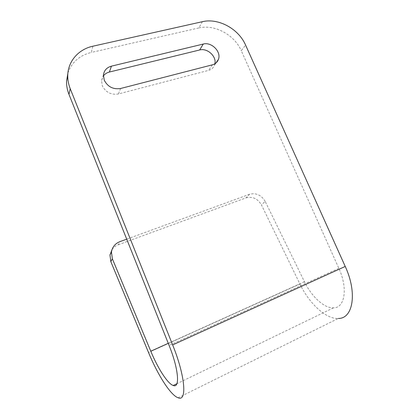 <?xml version="1.0" encoding="UTF-8"?>
<svg xmlns="http://www.w3.org/2000/svg" width="419" height="419" viewBox="0 0 419 419"><rect width="100%" height="100%" fill="white"/><g stroke="black" fill="none" stroke-linecap="round" stroke-linejoin="round"><path stroke-width="0.31" stroke-dasharray="2.1 1.57" d="M214.9 63.756L214.565 65.008C213.538 67.747 211.548 69.538 208.594 70.382L118.415 93.95C111.161 95.108 105.798 92.416 102.336 85.885L101.539 80.689L103.388 75.902M178.122 397.772L338.28 318.456C325.767 319.194 309.154 303.351 299.925 284.009L261.425 204.881L265.19 201.424L304.451 281.746C311.537 296.521 324.138 308.363 333.482 307.839C344.821 308.091 348.173 288.445 338.861 268.354L241.297 50.746L245.544 45.006M112.03 249.577C113.591 247.346 115.66 245.744 118.237 244.775L119.865 241.663M265.19 201.424C261.351 195.029 256.135 192.651 249.541 194.285L246.011 197.868L118.237 244.775M246.011 197.868C252.516 196.239 257.654 198.575 261.425 204.881M249.541 194.285L126.721 239.16M67.915 72.995C71.749 62.253 79.521 55.408 91.237 52.469L92.908 46.2M202.372 21.694L198.842 27.942L91.237 52.469M198.842 27.942C214.69 24.04 234.499 34.861 241.297 50.746M299.925 284.009L148.515 352.489M304.451 281.746L168.26 343.323M338.861 268.354L169.093 345.413M212.365 64.825L208.594 70.382M120.641 88.482L118.415 93.95M103.435 74.933L101.539 80.689M333.482 307.839L176.897 383.71M215.942 63.007L214.565 65.008"/><path stroke-width="0.63" d="M103.388 75.902C104.865 73.964 106.866 72.676 109.396 72.037L199.659 49.971C207.269 47.776 216.665 56.298 214.9 63.756M104.252 80.223L103.435 74.933C104.111 70.397 106.777 67.469 111.428 66.16L203.246 44.058C211.537 41.67 221.515 51.757 218.419 59.388C217.382 62.164 215.366 63.976 212.365 64.825L120.641 88.482C113.25 89.635 107.788 86.88 104.252 80.223M338.28 318.456C353.002 318.786 357.596 293.038 345.23 266.453L245.544 45.006C238.605 28.859 218.467 17.797 202.372 21.694L92.908 46.2C78.563 49.243 67.883 61.305 67.758 75.572C67.689 79.987 68.512 84.36 70.23 88.702L172.649 344.931C185.318 376.11 187.225 401.983 178.122 397.772C170.58 395.285 157.638 374.701 148.515 352.489L110.841 261.65L109.951 255.04L112.03 249.577M126.721 239.16L119.865 241.663C115.105 243.591 112.302 247.063 111.449 252.081L112.36 258.795L150.788 351.222C157.795 368.238 167.595 383.657 173.215 385.49C180.191 388.664 178.614 368.888 169.093 345.413L68.957 94.322C67.276 90.064 66.469 85.769 66.542 81.433L67.915 72.995M111.428 66.16L109.396 72.037M345.23 266.453L172.649 344.931M168.26 343.323L150.788 351.222M112.36 258.795L110.841 261.65M70.23 88.702L68.957 94.322M203.246 44.058L199.659 49.971M176.897 383.71L173.215 385.49M218.419 59.388L215.942 63.007M66.542 81.433L67.758 75.572M109.951 255.04L111.449 252.081"/></g></svg>
